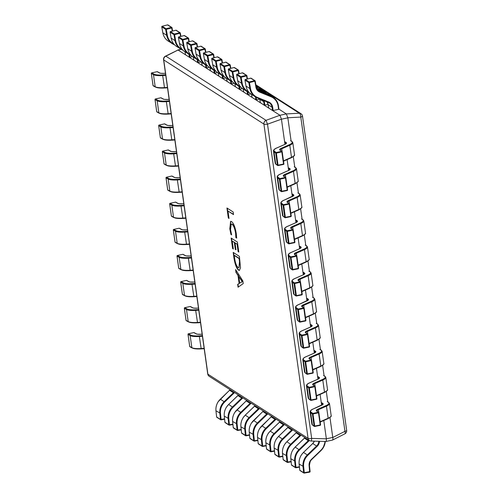 <?xml version="1.0" encoding="UTF-8"?>
<svg xmlns="http://www.w3.org/2000/svg" width="498" height="498" viewBox="0 0 498 498"><rect width="100%" height="100%" fill="white"/><g stroke="black" fill="none" stroke-linecap="round" stroke-linejoin="round"><path stroke-width="0.75" d="M172.246 31.137L171.692 27.956L166.276 29.314L166.033 28.728A0.51 0.473 122.6 0 0 165.641 29.314L161.794 26.867L162.852 32.856A13.589 12.662 122.6 0 0 168.256 41.116C165.355 39.218 163.543 36.454 162.827 32.824L166.699 35.321L165.641 29.332A0.51 0.473 122.6 0 0 165.641 29.332L166.276 29.314L167.328 35.302A13.085 12.189 122.6 0 0 173.765 43.936M192.608 56.685L189.333 57.245L185.48 54.718M172.613 31.044L172.034 27.77L171.692 27.956L171.449 27.371L167.533 24.925M161.788 26.792L161.794 26.867A0.51 0.473 122.6 0 1 162.186 26.263L166.033 28.728L171.449 27.371A0.51 0.473 122.6 0 1 171.81 27.427A0.51 0.51 0 0 1 172.034 27.77L172.009 27.739A0.51 0.473 122.6 0 0 171.81 27.427L167.963 24.962A0.51 0.473 122.6 0 0 167.602 24.906L162.118 26.288M180.569 36.46L180.008 33.285L174.593 34.636L174.35 34.051A0.51 0.473 122.6 0 0 173.958 34.642L170.111 32.196L171.169 38.184A13.589 12.662 122.6 0 0 176.572 46.445C173.671 44.546 171.86 41.782 171.144 38.153L175.016 40.649L173.958 34.655A0.51 0.473 122.6 0 0 173.958 34.655L174.593 34.636L175.645 40.624A13.085 12.189 122.6 0 0 182.081 49.258M200.924 62.007L197.65 62.574L193.797 60.04M180.93 36.373L180.351 33.098L180.008 33.285L179.766 32.7L175.85 30.254M170.104 32.121L170.111 32.196A0.51 0.473 122.6 0 1 170.503 31.592L174.35 34.051L179.766 32.7A0.51 0.473 122.6 0 1 180.127 32.756A0.51 0.51 0 0 1 180.351 33.098L180.326 33.067A0.51 0.473 122.6 0 0 180.127 32.756L176.28 30.291A0.51 0.473 122.6 0 0 175.919 30.235L170.434 31.611M188.885 41.788L188.325 38.607L182.909 39.965L182.666 39.379A0.51 0.473 122.6 0 0 182.274 39.983L178.427 37.518L179.485 43.507A13.589 12.662 122.6 0 0 184.895 51.767C181.988 49.868 180.176 47.105 179.461 43.482L183.332 45.972L182.274 39.983L182.909 39.965L183.967 45.953A13.085 12.189 122.6 0 0 190.398 54.587M209.241 67.336L205.973 67.902L202.113 65.369M188.655 38.458L189.228 41.701L188.667 38.421L188.325 38.607L188.082 38.022L184.167 35.576M178.421 37.443L178.427 37.518A0.51 0.473 122.6 0 1 178.819 36.914L182.666 39.379L188.082 38.022A0.51 0.473 122.6 0 1 188.443 38.078A0.51 0.51 0 0 1 188.667 38.421L188.642 38.39A0.51 0.473 122.6 0 0 188.443 38.078L184.596 35.619A0.51 0.473 122.6 0 0 184.235 35.563L178.751 36.939M197.202 47.111L196.642 43.936L191.226 45.293L190.983 44.708A0.51 0.473 122.6 0 0 190.591 45.312L186.75 42.847L187.802 48.835A13.589 12.662 122.6 0 0 193.212 57.096C190.304 55.197 188.493 52.433 187.777 48.804L191.649 51.3L190.591 45.312L191.226 45.293L192.284 51.282A13.085 12.189 122.6 0 0 198.714 59.916M217.558 72.664L214.289 73.225L210.43 70.697M196.971 43.787L197.544 47.024L196.984 43.749L196.642 43.936L196.399 43.351L192.483 40.904M186.738 42.772L186.75 42.847A0.51 0.473 122.6 0 1 187.142 42.243L190.983 44.708L196.399 43.351A0.51 0.473 122.6 0 1 196.76 43.407A0.51 0.51 0 0 1 196.984 43.749L196.965 43.718A0.51 0.473 122.6 0 0 196.76 43.407L192.913 40.942A0.51 0.473 122.6 0 0 192.552 40.886L187.067 42.268M205.518 52.439L204.958 49.265L199.542 50.615L199.306 50.03A0.51 0.473 122.6 0 0 198.914 50.634L195.067 48.175L196.119 54.164A13.589 12.662 122.6 0 0 201.528 62.424C198.621 60.526 196.81 57.762 196.094 54.133L199.966 56.623L198.914 50.634L199.542 50.615L200.601 56.604A13.085 12.189 122.6 0 0 207.031 65.238M225.874 77.987L222.606 78.553L218.746 76.02M205.879 52.346L205.307 49.072L204.958 49.265L204.715 48.68L200.8 46.233M195.054 48.101L195.067 48.175A0.51 0.473 122.6 0 1 195.459 47.565L199.306 50.03L204.715 48.68A0.51 0.473 122.6 0 1 205.076 48.736A0.51 0.51 0 0 1 205.307 49.072L205.282 49.041A0.51 0.473 122.6 0 0 205.076 48.736L201.229 46.27A0.51 0.473 122.6 0 0 200.868 46.214L195.384 47.59M213.835 57.768L213.275 54.587L207.859 55.944L207.622 55.359A0.51 0.473 122.6 0 0 207.23 55.963L203.383 53.498L204.435 59.486A13.589 12.662 122.6 0 0 209.845 67.747C206.938 65.848 205.126 63.084 204.41 59.455L208.282 61.951L207.23 55.963L207.859 55.944L208.917 61.933A13.085 12.189 122.6 0 0 215.348 70.567M234.191 83.315L230.923 83.876L227.063 81.348M214.196 57.675L213.623 54.4L213.275 54.587L213.032 54.002L209.116 51.555M203.371 53.423L203.358 53.467A0.51 0.473 122.6 0 1 203.775 52.894L207.622 55.359L213.032 54.002A0.51 0.473 122.6 0 1 213.393 54.058A0.51 0.51 0 0 1 213.623 54.4L213.598 54.369A0.51 0.473 122.6 0 0 213.393 54.058L209.546 51.599A0.51 0.473 122.6 0 0 209.185 51.543L203.701 52.919M222.152 63.09L221.591 59.916L216.182 61.266L215.939 60.681A0.51 0.473 122.6 0 0 215.541 61.273L211.7 58.826L212.752 64.815A13.589 12.662 122.6 0 0 218.161 73.075C215.254 71.177 213.443 68.413 212.727 64.784L216.599 67.28L215.547 61.285A0.51 0.473 122.6 0 0 215.547 61.285L216.182 61.266L217.234 67.261A13.085 12.189 122.6 0 0 223.664 75.889M242.507 88.638L239.239 89.204L235.38 86.671M222.513 63.003L221.94 59.729L221.591 59.916L221.349 59.33L217.439 56.884M211.694 58.752L211.675 58.795A0.51 0.473 122.6 0 1 212.092 58.222L215.939 60.681L221.349 59.33A0.51 0.473 122.6 0 1 221.71 59.387A0.51 0.51 0 0 1 221.94 59.729L221.915 59.698A0.51 0.473 122.6 0 0 221.71 59.387L217.863 56.921A0.51 0.473 122.6 0 0 217.501 56.865L212.017 58.241M230.468 68.419L229.908 65.238L224.498 66.595L224.256 66.01A0.51 0.473 122.6 0 0 223.857 66.595L220.016 64.149L221.068 70.143A13.589 12.662 122.6 0 0 226.478 78.404C223.571 76.499 221.766 73.735 221.044 70.112L224.915 72.602L223.863 66.614A0.51 0.473 122.6 0 0 223.863 66.614L224.498 66.595L225.55 72.584A13.085 12.189 122.6 0 0 231.981 81.218M250.824 93.966L247.556 94.533L243.703 91.999M230.244 65.089L230.817 68.332L230.257 65.051L229.908 65.238L229.665 64.653L225.756 62.206M220.01 64.074L220.016 64.149A0.51 0.473 122.6 0 1 220.409 63.545L224.256 66.01L229.665 64.653A0.51 0.473 122.6 0 1 230.026 64.709A0.51 0.51 0 0 1 230.257 65.051L230.232 65.02A0.51 0.473 122.6 0 0 230.026 64.709L226.179 62.25A0.51 0.473 122.6 0 0 225.818 62.194L220.334 63.57M238.785 73.741L238.225 70.567L232.815 71.924L232.572 71.338A0.51 0.473 122.6 0 0 232.18 71.942L228.333 69.477L229.385 75.466A13.589 12.662 122.6 0 0 234.795 83.726C231.894 81.828 230.082 79.064 229.366 75.435L233.232 77.931L232.18 71.942L232.815 71.924L233.867 77.912A13.085 12.189 122.6 0 0 240.304 86.546M259.813 99.152L255.872 99.855L252.019 97.328M239.152 73.654L238.573 70.38L238.225 70.567L237.988 69.981L234.072 67.535M228.327 69.403L228.333 69.477A0.51 0.473 122.6 0 1 228.725 68.873L232.572 71.338L237.988 69.981A0.51 0.473 122.6 0 1 238.343 70.037A0.51 0.51 0 0 1 238.573 70.38L238.548 70.349A0.51 0.473 122.6 0 0 238.343 70.037L234.496 67.572A0.51 0.473 122.6 0 0 234.141 67.516L228.657 68.898M247.101 79.07L246.541 75.895L241.132 77.246L240.889 76.661A0.51 0.473 122.6 0 0 240.497 77.252L236.65 74.806L237.708 80.794A13.589 12.662 122.6 0 0 243.111 89.055C240.21 87.156 238.399 84.392 237.683 80.763L241.549 83.259L240.497 77.265A0.51 0.473 122.6 0 0 240.497 77.265L241.132 77.246L242.184 83.234A13.085 12.189 122.6 0 0 248.62 91.869M268.136 104.474L264.189 105.184L260.336 102.65M247.469 78.977L246.89 75.702L246.541 75.895L246.305 75.31L242.389 72.864M236.643 74.731L236.65 74.806A0.51 0.473 122.6 0 1 237.042 74.196L240.889 76.661L246.305 75.31A0.51 0.473 122.6 0 1 246.666 75.366A0.51 0.51 0 0 1 246.89 75.702L246.865 75.671A0.51 0.473 122.6 0 0 246.666 75.366L242.819 72.901A0.51 0.473 122.6 0 0 242.458 72.845L236.973 74.221M278.463 105.95L278.936 109.174L278.587 109.348L278.127 106.086A13.085 12.189 122.6 0 0 271.024 96.749L259.844 92.18A7.308 6.804 -57.4 0 1 255.916 87.212L254.858 81.218L249.448 82.575L249.205 81.989A0.51 0.473 122.6 0 0 248.813 82.593L244.966 80.128L246.024 86.117A13.589 12.662 122.6 0 0 251.428 94.377C248.527 92.479 246.715 89.715 246 86.086L249.871 88.582L248.813 82.593L249.448 82.575L250.5 88.563A13.085 12.189 122.6 0 0 257.541 97.465L268.715 102.028A7.308 6.804 -57.4 0 1 272.686 107.244L273.147 110.506L272.506 110.512L268.652 107.979M278.587 109.348L273.147 110.506M255.916 87.212L256.265 87.019L255.206 81.031L254.858 81.218L254.621 80.632L250.706 78.186M244.96 80.053L244.966 80.128A0.51 0.473 122.6 0 1 245.358 79.524L249.205 81.989L254.621 80.632A0.51 0.473 122.6 0 1 254.982 80.688A0.51 0.51 0 0 1 255.206 81.031L255.181 81A0.51 0.473 122.6 0 0 254.982 80.688L251.135 78.23A0.51 0.473 122.6 0 0 250.774 78.174L245.29 79.549M202.144 334.183L200.881 334.264A7.308 1.799 172 0 1 195.944 333.778L193.815 332.589L188.356 333.816M195.944 333.778A0.51 0.467 -60.9 0 1 196.262 333.822L194.133 332.639A0.51 0.467 -60.9 0 0 193.815 332.589L193.741 332.608M304.247 473.081L309.681 472.135L309.109 465.655A7.308 6.804 -57.4 0 1 311.455 459.343L320.731 450.416A13.085 12.189 122.6 0 0 324.97 441.446M314.425 441.141A6.798 6.331 -57.4 0 1 312.8 443.475L303.519 452.402A13.589 12.662 122.6 0 0 299.155 464.142L299.796 470.218L303.643 472.683A0.51 0.473 -57.4 0 0 304.178 473.088L304.284 472.695L310.098 471.575L309.445 465.537M277.965 165.554L278.033 165.168L277.411 165.162L275.711 153.098L274 151.822A13.589 3.343 172 0 1 273.483 151.075L275.182 163.145A13.589 3.343 -8 0 0 275.693 163.886L274 151.822A0.51 0.479 126.6 0 1 274.41 151.236L276.129 152.506L281.631 151.386L279.913 150.11A7.308 1.799 172 0 1 281.258 148.292L289.332 144.731A13.085 3.218 -8 0 0 291.598 141.382L290.558 140.716M281.843 151.983L281.631 151.386A0.51 0.479 126.6 0 1 282.185 151.778L276.34 153.104L276.129 152.506A0.51 0.479 126.6 0 0 275.711 153.098L276.34 153.104L278.033 165.168L283.536 164.047L281.843 151.983M277.604 165.485A0.51 0.479 -53.4 0 1 277.591 165.473A0.51 0.51 0 0 0 277.996 165.566L283.499 164.446L283.904 163.873L282.204 151.809A0.51 0.51 0 0 0 282.005 151.467L280.287 150.191A0.51 0.479 126.6 0 0 279.913 150.11M197.214 308.175L198.472 308.075L197.214 308.175A7.308 1.799 172 0 1 192.278 307.689L190.149 306.5L184.69 307.727M192.278 307.689A0.51 0.467 -60.9 0 1 192.595 307.733L190.466 306.544A0.51 0.467 -60.9 0 0 190.149 306.5L190.074 306.519M304.963 437.636A6.798 6.331 -57.4 0 1 304.483 438.147L295.202 447.08A13.589 12.662 122.6 0 0 290.838 458.814L291.479 464.895L295.326 467.354A0.51 0.473 -57.4 0 0 295.862 467.765L295.968 467.373L299.41 466.763M281.631 191.643L281.7 191.257L281.084 191.257L279.378 179.187L277.666 177.911A13.589 3.343 172 0 1 277.149 177.164L278.849 189.234A13.589 3.343 -8 0 0 279.359 189.981L277.666 177.911A0.51 0.479 126.6 0 1 278.083 177.325L279.795 178.601L285.298 177.481L283.58 176.205A7.308 1.799 172 0 1 284.924 174.381L292.998 170.826A13.085 3.218 -8 0 0 295.264 167.471L294.225 166.805M285.51 178.072L285.298 177.481A0.51 0.479 126.6 0 1 285.852 177.867L280.007 179.193L279.795 178.601A0.51 0.479 126.6 0 0 279.378 179.187L280.007 179.193L281.7 191.257L287.203 190.136L285.51 178.072M281.687 191.63L287.165 190.535L287.57 189.962L285.871 177.898A0.51 0.51 0 0 0 285.671 177.562L283.953 176.286A0.51 0.479 126.6 0 0 283.58 176.205M193.548 282.08L194.805 281.98L193.548 282.08A7.308 1.799 172 0 1 188.611 281.6L186.482 280.411L181.023 281.638M188.611 281.6A0.51 0.467 -60.9 0 1 188.929 281.644L186.8 280.455A0.51 0.467 -60.9 0 0 186.482 280.411L186.401 280.43M296.646 432.314A6.798 6.331 -57.4 0 1 296.167 432.824L286.885 441.751A13.589 12.662 122.6 0 0 282.522 453.491L283.163 459.567L287.01 462.032A0.51 0.473 -57.4 0 0 287.545 462.437L287.645 462.044L291.093 461.434M285.298 217.732L285.366 217.352L284.744 217.346L283.045 205.276L281.333 203.999A13.589 3.343 172 0 1 280.816 203.259L282.515 215.323A13.589 3.343 -8 0 0 283.026 216.07L281.333 203.999A0.51 0.479 126.6 0 1 281.75 203.414L283.462 204.69L288.965 203.57L287.246 202.294A7.308 1.799 172 0 1 288.591 200.47L296.665 196.915A13.085 3.218 -8 0 0 298.931 193.56L297.891 192.894M289.176 204.161L288.965 203.57A0.51 0.479 126.6 0 1 289.519 203.962L283.673 205.282L283.462 204.69A0.51 0.479 126.6 0 0 283.045 205.276L283.673 205.282L285.366 217.352L290.869 216.225L289.176 204.161M285.354 217.726L290.832 216.624L291.237 216.051L289.537 203.987A0.51 0.51 0 0 0 289.338 203.651L287.62 202.375A0.51 0.479 126.6 0 0 287.246 202.294M191.145 255.91L189.881 255.991A7.308 1.799 172 0 1 184.945 255.511L182.816 254.322L177.356 255.549M184.945 255.511A0.51 0.467 -60.9 0 1 185.262 255.555L183.133 254.366A0.51 0.467 -60.9 0 0 182.816 254.322L182.735 254.341M288.33 426.985A6.798 6.331 -57.4 0 1 287.844 427.496L278.569 436.422A13.589 12.662 122.6 0 0 274.205 448.163L274.846 454.244L278.693 456.703A0.51 0.473 -57.4 0 0 279.229 457.114L279.328 456.722L282.777 456.112M288.965 243.827L289.033 243.441L288.417 243.441L286.711 231.371L284.999 230.095A13.589 3.343 172 0 1 284.483 229.348L286.182 241.412A13.589 3.343 -8 0 0 286.692 242.159L284.999 230.095A0.51 0.479 126.6 0 1 285.416 229.503L287.128 230.779L292.631 229.659L290.913 228.383A7.308 1.799 172 0 1 292.258 226.565L300.331 223.004A13.085 3.218 -8 0 0 302.597 219.655L301.558 218.989M292.843 230.25L292.631 229.659A0.51 0.479 126.6 0 1 293.185 230.051L287.34 231.371L287.128 230.779A0.51 0.479 126.6 0 0 286.711 231.371L287.34 231.371L289.033 243.441L294.536 242.321L292.843 230.25M289.021 243.815L294.499 242.713L294.903 242.146L293.204 230.076A0.51 0.51 0 0 0 293.005 229.74L291.286 228.464A0.51 0.479 126.6 0 0 290.913 228.383M187.478 229.821L186.215 229.902A7.308 1.799 172 0 1 181.278 229.416L179.149 228.233L173.684 229.454M181.278 229.416A0.51 0.467 -60.9 0 1 181.596 229.466L179.467 228.277A0.51 0.467 -60.9 0 0 179.149 228.233L179.068 228.246M280.013 421.663A6.798 6.331 -57.4 0 1 279.527 422.173L270.252 431.1A13.589 12.662 122.6 0 0 265.888 442.84L266.53 448.916L270.377 451.381A0.51 0.473 -57.4 0 0 270.912 451.786L271.012 451.393L274.46 450.783M292.631 269.916L292.7 269.53L292.077 269.524L290.378 257.46L288.666 256.184A13.589 3.343 172 0 1 288.149 255.437L289.848 267.501A13.589 3.343 -8 0 0 290.359 268.248L288.666 256.184A0.51 0.479 126.6 0 1 289.083 255.592L290.795 256.868L296.298 255.748L294.586 254.472A7.308 1.799 172 0 1 295.924 252.654L303.998 249.093A13.085 3.218 -8 0 0 306.264 245.744L305.224 245.078M296.509 256.339L296.298 255.748A0.51 0.479 126.6 0 1 296.852 256.14L291.006 257.46L290.795 256.868A0.51 0.479 126.6 0 0 290.378 257.46L291.006 257.46L292.7 269.53L298.202 268.41L296.509 256.339M292.687 269.904L298.165 268.802L298.57 268.235L296.87 256.165A0.51 0.51 0 0 0 296.671 255.829L294.953 254.553A0.51 0.479 126.6 0 0 294.586 254.472M183.812 203.732L182.548 203.813A7.308 1.799 172 0 1 177.612 203.327L175.483 202.138L170.017 203.365M177.612 203.327A0.51 0.467 -60.9 0 1 177.929 203.371L175.8 202.188A0.51 0.467 -60.9 0 0 175.483 202.138L175.402 202.157M258.207 443.519L258.188 443.556A0.51 0.51 0 0 0 258.418 443.936A0.51 0.473 -57.4 0 1 258.213 443.606L262.06 446.052A0.51 0.473 -57.4 0 0 262.589 446.457L262.695 446.065L266.144 445.455M296.298 296.005L296.366 295.619L295.75 295.619L294.044 283.549L292.332 282.273A13.589 3.343 172 0 1 291.816 281.526L293.515 293.596A13.589 3.343 -8 0 0 294.025 294.337L292.332 282.273A0.51 0.479 126.6 0 1 292.749 281.687L294.461 282.957L299.964 281.837L298.252 280.561A7.308 1.799 172 0 1 299.591 278.743L307.664 275.182A13.085 3.218 -8 0 0 309.93 271.833L308.891 271.167M300.176 282.434L299.964 281.837A0.51 0.479 126.6 0 1 300.518 282.229L294.673 283.555L294.461 282.957A0.51 0.479 126.6 0 0 294.044 283.549L294.673 283.555L296.366 295.619L301.869 294.499L300.176 282.434M296.354 295.993L301.832 294.897L302.236 294.324L300.537 282.26A0.51 0.51 0 0 0 300.338 281.918L298.619 280.642A0.51 0.479 126.6 0 0 298.252 280.561M178.882 177.724L180.139 177.624L178.882 177.724A7.308 1.799 172 0 1 173.945 177.238L171.816 176.049L166.351 177.276M173.945 177.238A0.51 0.467 -60.9 0 1 174.263 177.282L172.134 176.093A0.51 0.467 -60.9 0 0 171.816 176.049L171.735 176.068M249.884 438.196L249.871 438.234A0.51 0.51 0 0 0 250.102 438.607A0.51 0.473 -57.4 0 1 249.896 438.277L253.743 440.724A0.51 0.473 -57.4 0 0 254.273 441.135L254.378 440.742L257.827 440.132M299.964 322.094L300.033 321.708L299.416 321.708L297.711 309.638L295.999 308.362A13.589 3.343 172 0 1 295.482 307.615L297.182 319.685A13.589 3.343 -8 0 0 297.692 320.432L295.999 308.362A0.51 0.479 126.6 0 1 296.416 307.776L298.128 309.053L303.631 307.932L301.919 306.656A7.308 1.799 172 0 1 303.257 304.832L311.331 301.278A13.085 3.218 -8 0 0 313.597 297.922L312.557 297.256M303.842 308.523L303.631 307.932A0.51 0.479 126.6 0 1 304.185 308.318L298.339 309.644L298.128 309.053A0.51 0.479 126.6 0 0 297.711 309.638L298.339 309.644L300.033 321.708L305.535 320.588L303.842 308.523M300.02 322.082L305.498 320.986L305.903 320.413L304.203 308.349A0.51 0.51 0 0 0 304.004 308.013L302.286 306.737A0.51 0.479 126.6 0 0 301.919 306.656M176.473 151.548L175.215 151.629A7.308 1.799 172 0 1 170.279 151.149L168.15 149.96L162.684 151.187M170.279 151.149A0.51 0.467 -60.9 0 1 170.596 151.193L168.467 150.004A0.51 0.467 -60.9 0 0 168.15 149.96L168.069 149.979M241.567 432.868L241.555 432.905A0.51 0.51 0 0 0 241.785 433.279A0.51 0.473 -57.4 0 1 241.58 432.955L245.421 435.401A0.51 0.473 -57.4 0 0 245.956 435.806L246.062 435.414L249.51 434.804M303.631 348.189L303.699 347.803L303.077 347.797L301.383 335.727L299.665 334.451A13.589 3.343 172 0 1 299.149 333.71L300.848 345.774A13.589 3.343 -8 0 0 301.358 346.521L299.665 334.451A0.51 0.479 126.6 0 1 300.082 333.865L301.794 335.142L307.297 334.021L305.585 332.745A7.308 1.799 172 0 1 306.924 330.921L314.997 327.367A13.085 3.218 -8 0 0 317.263 324.011L316.224 323.345M307.509 334.612L307.297 334.021A0.51 0.479 126.6 0 1 307.851 334.413L302.006 335.733L301.794 335.142A0.51 0.479 126.6 0 0 301.383 335.727L302.006 335.733L303.699 347.803L309.202 346.676L307.509 334.612M303.693 348.177L309.165 347.075L309.569 346.502L307.87 334.438A0.51 0.51 0 0 0 307.671 334.102L305.953 332.826A0.51 0.479 126.6 0 0 305.585 332.745M172.806 125.459L171.549 125.54A7.308 1.799 172 0 1 166.612 125.06L164.483 123.871L159.018 125.098M166.612 125.06A0.51 0.467 -60.9 0 1 166.93 125.104L164.801 123.915A0.51 0.467 -60.9 0 0 164.483 123.871L164.402 123.89M246.74 400.355A6.798 6.331 -57.4 0 1 246.261 400.865L236.98 409.792A13.589 12.662 122.6 0 0 232.616 421.532L233.257 427.608L237.104 430.073A0.51 0.473 -57.4 0 0 237.639 430.484L237.745 430.091L241.194 429.481M307.297 374.278L307.366 373.892L306.743 373.886L305.05 361.822L303.332 360.546A13.589 3.343 172 0 1 302.815 359.799L304.515 371.863A13.589 3.343 -8 0 0 305.025 372.61L303.332 360.546A0.51 0.479 126.6 0 1 303.749 359.954L305.461 361.231L310.964 360.11L309.252 358.834A7.308 1.799 172 0 1 310.59 357.016L318.664 353.456A13.085 3.218 -8 0 0 320.93 350.106L319.89 349.44M311.175 360.701L310.964 360.11A0.51 0.479 126.6 0 1 311.518 360.502L305.672 361.822L305.461 361.231A0.51 0.479 126.6 0 0 305.05 361.822L305.672 361.822L307.366 373.892L312.869 372.772L311.175 360.701M307.359 374.266L312.831 373.164L313.236 372.597L311.543 360.527A0.51 0.51 0 0 0 311.337 360.191L309.625 358.915A0.51 0.479 126.6 0 0 309.252 358.834M169.139 99.37L167.882 99.451A7.308 1.799 172 0 1 162.946 98.965L160.817 97.782L155.351 99.002M162.946 98.965A0.51 0.467 -60.9 0 1 163.263 99.009L161.128 97.826A0.51 0.467 -60.9 0 0 160.817 97.782L160.736 97.795M238.424 395.026A6.798 6.331 -57.4 0 1 237.944 395.543L228.663 404.469A13.589 12.662 122.6 0 0 224.299 416.204L224.94 422.285L228.787 424.75A0.51 0.473 -57.4 0 0 229.323 425.155L229.429 424.763L232.871 424.153M310.964 400.367L311.032 399.981L310.416 399.981L308.716 387.911L306.998 386.635A13.589 3.343 172 0 1 306.482 385.888L308.181 397.952A13.589 3.343 -8 0 0 308.692 398.699L306.998 386.635A0.51 0.479 126.6 0 1 307.415 386.043L309.134 387.32L314.63 386.199L312.918 384.923A7.308 1.799 172 0 1 314.257 383.105L322.33 379.544A13.085 3.218 -8 0 0 324.603 376.195L323.563 375.529M314.842 386.79L314.63 386.199A0.51 0.479 126.6 0 1 315.184 386.591L309.339 387.917L309.134 387.32A0.51 0.479 126.6 0 0 308.716 387.911L309.339 387.917L311.032 399.981L316.535 398.861L314.842 386.79M311.026 400.355L316.498 399.259L316.902 398.686L315.209 386.616A0.51 0.51 0 0 0 315.004 386.28L313.292 385.004A0.51 0.479 126.6 0 0 312.918 384.923M164.216 73.362L165.473 73.262L164.216 73.362A7.308 1.799 172 0 1 159.279 72.876L157.15 71.687L151.685 72.913M159.279 72.876A0.51 0.467 -60.9 0 1 159.597 72.92L157.461 71.731A0.51 0.467 -60.9 0 0 157.15 71.687L157.069 71.706M230.107 389.704A6.798 6.331 -57.4 0 1 229.628 390.214L220.346 399.141A13.589 12.662 122.6 0 0 215.983 410.881L216.624 416.957L220.471 419.422A0.51 0.473 -57.4 0 0 221.006 419.826L221.112 419.434L224.554 418.824M314.63 426.456L314.699 426.07L314.082 426.07L312.383 414L310.665 412.724A13.589 3.343 172 0 1 310.148 411.977L311.848 424.047A13.589 3.343 -8 0 0 312.358 424.788L310.665 412.724A0.51 0.479 126.6 0 1 311.082 412.139L312.8 413.415L318.297 412.288L316.585 411.018A7.308 1.799 172 0 1 317.923 409.194L325.997 405.633A13.085 3.218 -8 0 0 328.269 402.284L327.23 401.618M318.508 412.886L318.297 412.288A0.51 0.479 126.6 0 1 318.857 412.68L313.005 414.006L312.8 413.415A0.51 0.479 126.6 0 0 312.383 414L313.005 414.006L314.699 426.07L320.202 424.95L318.508 412.886M314.692 426.444L320.164 425.348L320.569 424.775L318.876 412.711A0.51 0.51 0 0 0 318.67 412.369L316.958 411.093A0.51 0.479 126.6 0 0 316.585 411.018M233.917 257.696L233.17 252.38L239.407 256.37L240.503 267.687L239.414 270.402L238.579 270.177C236.475 268.372 234.919 264.214 233.917 257.696L234.234 257.628L233.531 252.611M231.626 234.888L230.941 234.446L229.783 228.806L230.624 221.349L231.576 221.61C233.655 223.222 235.224 227.25 236.289 233.68L236.687 238.125L235.847 237.59L235.604 233.263C234.776 228.377 233.574 225.376 231.993 224.262L231.203 224.044L230.524 229.609L231.626 234.888M229.024 218.454L228.339 218.012L226.932 207.99L233.17 211.986L233.537 214.613L227.984 211.052L229.024 218.454M233.313 249L232.628 248.558L231.153 238.056L237.39 242.053L238.803 252.075L238.119 251.639L237.079 244.238L235.025 242.924L235.996 249.847L235.311 249.405L234.34 242.489L232.211 241.125L233.313 249M243.229 283.574L238.063 287.215L237.664 284.352L239.133 283.493L237.994 275.413L235.984 272.425L235.585 269.561L242.862 280.953L243.229 283.574M323.787 420.505L326.358 438.8L332.764 437.437L329.969 417.554M327.777 401.973L326.302 391.465M324.111 375.878L322.636 365.376M320.444 349.789L318.969 339.281M316.778 323.7L315.302 313.192M313.111 297.611L311.636 287.103M309.42 271.342L307.969 261.014M305.753 245.253L304.303 234.925M302.087 219.164L300.63 208.83M298.42 193.075L296.964 182.741M294.754 166.986L293.297 156.652M291.087 140.89L287.844 117.833L281.438 119.196L284.974 144.339M287.116 159.597L288.641 170.428M290.782 185.692L292.307 196.517M294.449 211.781L295.974 222.606M298.115 237.87L299.64 248.695M301.782 263.959L303.307 274.79M305.448 290.054L306.973 300.879M309.115 316.143L310.64 326.968M312.788 342.232L314.306 353.057M316.454 368.321L317.973 379.146M320.121 394.41L321.64 405.241M181.185 49.358L178.054 50.024L279.938 115.268L286.344 113.905L278.936 109.155M178.054 50.024L165.853 56.174A3.399 3.169 -57.4 0 0 163.73 59.922L207.896 374.179L308.075 438.333L263.909 124.07L163.73 59.922A3.399 0.834 172 0 1 163.568 59.71A3.399 3.399 0 0 1 165.398 56.206L165.398 56.206A3.399 1.32 63.2 0 1 165.853 56.174L266.038 120.329L279.938 115.268M281.438 119.196L267.507 124.176L311.673 438.433A3.399 0.423 91.7 0 1 311.182 441.047L311.182 441.047A3.399 3.399 0 0 1 309.445 440.512A3.399 3.169 122.6 0 1 308.075 438.333A3.399 0.834 172 0 0 311.673 438.433L326.358 438.8M286.344 113.905L287.844 117.833M332.764 437.437L332.77 437.499C333.131 439.323 332.938 440.17 332.203 440.045M266.038 120.329L267.507 124.176A3.399 0.834 172 0 1 263.909 124.07A3.399 3.169 122.6 0 1 266.038 120.329M279.957 115.281L281.426 119.134M165.398 56.206L178.035 50.012M326.364 438.863C326.395 440.761 326.209 441.608 325.792 441.409M332.77 437.499L344.952 431.336A3.399 1.32 63.2 0 1 344.834 433.851L332.496 440.083L325.96 441.477L311.182 441.047M286.369 113.918L299.317 113.227A3.399 1.643 87 0 1 300.786 117.08L287.838 117.765M344.834 433.851L344.834 433.851A3.399 3.399 0 0 0 346.67 430.347A3.399 0.834 172 0 1 344.952 431.336L300.786 117.08A3.399 0.834 172 0 0 302.504 116.09A3.399 3.399 0 0 0 300.966 113.7A3.399 3.169 122.6 0 0 299.317 113.227L255.991 85.488M228.98 218.155L228.339 218.012M228.657 217.943L227.293 208.226M233.494 214.314L227.984 211.052M231.533 234.552L230.941 234.446M231.265 234.377L230.107 228.738L229.783 228.806M230.107 228.738L230.786 221.33M236.681 237.851L235.847 237.59M236.17 237.521L235.928 233.195L235.604 233.263M235.928 233.195C235.1 228.308 233.892 225.308 232.317 224.193L231.993 224.262M232.317 224.193L231.203 224.044M233.276 248.695L232.628 248.558M232.952 248.49L231.52 238.293M238.76 251.776L238.119 251.639M238.436 251.571L237.397 244.169L237.079 244.238M237.397 244.169L235.025 242.924M235.952 249.548L235.311 249.405M235.635 249.336L234.658 242.42L234.34 242.489M234.658 242.42L232.211 241.125M239.569 270.346L238.579 270.177M238.897 270.109C236.799 268.304 235.243 264.145 234.234 257.628M238.959 267.756L239.818 261.375L239.407 258.493L234.539 255.374L234.222 255.443L234.614 258.219C235.386 263.237 236.575 266.343 238.193 267.538L238.959 267.756L239.494 261.444L239.09 258.555L234.222 255.443M239.818 261.375L239.494 261.444M239.407 258.493L239.09 258.555M238.361 287.004L237.982 284.283L237.664 284.352M237.982 284.283L239.133 283.493M239.451 283.424L238.318 275.344L237.994 275.413M238.318 275.344L235.984 272.425M236.307 272.356L236.002 270.221M242.053 281.737L242.594 281.625L238.772 276.508L239.694 283.051L242.283 281.756L238.772 276.508M239.694 283.051L242.146 281.744M242.109 281.028L241.791 281.096M242.594 281.625L242.271 281.687M172.022 27.807L172.594 31.05M174.219 44.459L174.524 44.783L174.032 44.577A13.589 12.662 -57.4 0 1 172.103 43.581A13.589 12.662 -57.4 0 1 166.699 35.321L167.328 35.302M189.62 54.749L189.975 57.245M189.333 57.245L188.929 54.35M185.468 54.755L185.063 51.879L185.486 54.786M162.84 32.787L161.769 26.836A0.51 0.51 0 0 1 162.149 26.251L167.565 24.9A0.51 0.51 0 0 1 167.963 24.962M174.02 44.577L168.256 41.116M180.338 33.136L180.911 36.373M182.536 49.788L182.336 49.9A13.589 12.662 -57.4 0 1 180.419 48.91A13.589 12.662 -57.4 0 1 175.016 40.649L175.645 40.624M176.572 46.445L182.349 49.906M197.936 60.071L198.291 62.574M197.65 62.574L197.245 59.679M193.398 57.22L193.809 60.109M171.156 38.116L170.086 32.165A0.51 0.51 0 0 1 170.465 31.579L175.881 30.229A0.51 0.51 0 0 1 176.28 30.291M190.852 55.11L190.653 55.228A13.589 12.662 -57.4 0 1 188.742 54.232A13.589 12.662 -57.4 0 1 183.332 45.972L183.967 45.953M191.151 55.427L190.666 55.228M206.253 65.4L206.608 67.896M205.973 67.902L205.562 65.008M201.715 62.543L202.126 65.437M179.473 43.438L178.409 37.487A0.51 0.51 0 0 1 178.782 36.908L184.198 35.551A0.51 0.51 0 0 1 184.596 35.619M191.157 55.434L184.895 51.767M199.169 60.439L198.963 60.551A13.589 12.662 -57.4 0 1 197.059 59.561A13.589 12.662 -57.4 0 1 191.649 51.3L192.284 51.282M193.212 57.096L198.982 60.557M214.57 70.722L214.924 73.225M214.289 73.225L213.879 70.33M210.031 67.871L210.442 70.766M187.79 48.767L186.725 42.816A0.51 0.51 0 0 1 187.099 42.23L192.514 40.88A0.51 0.51 0 0 1 192.913 40.942M205.294 49.109L205.861 52.352M207.485 65.767L207.791 66.085L207.28 65.873A13.589 12.662 -57.4 0 1 205.375 64.883A13.589 12.662 -57.4 0 1 199.966 56.623L200.601 56.604M222.892 76.051L223.241 78.547M222.606 78.553L222.195 75.659M218.354 73.2L218.759 76.088M196.106 54.095L195.042 48.144A0.51 0.51 0 0 1 195.415 47.559L200.831 46.202A0.51 0.51 0 0 1 201.229 46.27M213.611 54.438L214.177 57.681M215.802 71.09L216.107 71.413L215.615 71.208A13.589 12.662 -57.4 0 1 213.692 70.212A13.589 12.662 -57.4 0 1 208.282 61.951L208.917 61.933M231.209 81.379L231.558 83.876M230.923 83.876L230.512 80.981M226.671 78.522L227.076 81.417M204.423 59.418L203.383 53.498A0.51 0.473 122.6 0 1 203.377 53.479A0.51 0.51 0 0 1 203.738 52.888L209.148 51.531A0.51 0.51 0 0 1 209.546 51.599M215.603 71.208L209.845 67.747M221.927 59.766L222.494 63.003M224.119 76.418L223.926 76.53A13.589 12.662 -57.4 0 1 222.008 75.54A13.589 12.662 -57.4 0 1 216.599 67.28L217.234 67.261M218.161 73.075L223.932 76.536M239.526 86.702L239.874 89.204M239.239 89.204L238.835 86.31M234.988 83.851L235.392 86.739M212.739 64.746L211.7 58.826A0.51 0.473 122.6 0 1 211.694 58.808A0.51 0.51 0 0 1 212.055 58.21L217.464 56.859A0.51 0.51 0 0 1 217.863 56.921M232.435 81.74L232.74 82.064L232.23 81.853A13.589 12.662 -57.4 0 1 230.325 80.863A13.589 12.662 -57.4 0 1 224.915 72.602L225.55 72.584M247.842 92.03L248.191 94.527M247.556 94.533L247.151 91.638M243.304 89.173L243.709 92.068M221.056 70.075L219.992 64.118A0.51 0.51 0 0 1 220.371 63.539L225.781 62.182A0.51 0.51 0 0 1 226.179 62.25M238.561 70.417L239.133 73.66M240.752 87.069L241.057 87.387L240.546 87.181A13.589 12.662 -57.4 0 1 238.642 86.191A13.589 12.662 -57.4 0 1 233.232 77.931L233.867 77.912M256.153 86.397A13.589 12.662 -57.4 0 1 256.339 86.515A13.589 12.662 -57.4 0 1 258.387 88.177L256.153 86.397M257.055 87.636A13.085 12.189 122.6 0 0 256.271 87.075M256.159 97.353L256.507 99.855M255.872 99.855L255.468 96.961M251.621 94.502L252.025 97.396M229.373 75.397L228.308 69.446A0.51 0.51 0 0 1 228.688 68.861L234.097 67.51A0.51 0.51 0 0 1 234.496 67.572M246.877 75.74L247.45 78.983M249.075 92.398L249.374 92.715L248.888 92.516A13.589 12.662 -57.4 0 1 246.958 91.514A13.589 12.662 -57.4 0 1 241.549 83.259L242.184 83.234M256.651 88.364L262.751 90.854A13.589 12.662 -57.4 0 1 264.656 91.844A13.589 12.662 -57.4 0 1 266.704 93.506L260.809 89.379A13.589 12.662 122.6 0 0 258.904 88.389L262.751 90.854L262.707 91.42L257.012 89.092M258.904 88.389L260.809 89.379M259.875 99.388L259.763 98.884A6.798 6.331 -57.4 0 1 259.888 99.457L260.342 102.719M264.189 105.184L263.735 101.922A6.798 6.331 122.6 0 0 263.299 100.328M264.065 100.646A7.308 6.804 -57.4 0 1 264.37 101.922L259.863 99.426L260.317 102.688M265.372 92.958A13.085 12.189 122.6 0 0 262.707 91.42M264.37 101.922L264.824 105.178M237.695 80.726L236.625 74.775A0.51 0.51 0 0 1 237.004 74.19L242.42 72.839A0.51 0.51 0 0 1 242.819 72.901M248.876 92.51L243.111 89.055M255.194 81.068L256.24 86.988A6.798 6.331 122.6 0 0 258.941 91.122A6.798 6.331 122.6 0 0 259.894 91.613L271.068 96.182A13.589 12.662 -57.4 0 1 272.972 97.166A13.589 12.662 -57.4 0 1 278.457 105.881L278.936 109.174M258.101 90.468L259.894 91.613L259.844 92.18M257.541 97.465L257.192 97.838A13.589 12.662 -57.4 0 1 255.275 96.842A13.589 12.662 -57.4 0 1 249.871 88.582L250.5 88.563M267.214 93.711L257.422 89.708L269.125 94.707A13.589 12.662 122.6 0 0 267.221 93.717L271.068 96.182L271.024 96.749M268.715 102.028L268.366 102.401L257.205 97.838M268.192 104.717L266.984 101.835A6.798 6.331 -57.4 0 1 268.204 104.785L268.659 108.047M272.506 110.512L272.051 107.251A6.798 6.331 122.6 0 0 269.312 102.893A6.798 6.331 122.6 0 0 268.378 102.407M272.686 107.244L272.051 107.251L268.179 104.754L268.634 108.016M278.127 106.086L278.475 105.912C277.847 102.078 276.017 99.164 272.972 97.166L269.125 94.707M246.012 86.048L244.941 80.097A0.51 0.51 0 0 1 245.321 79.518L250.737 78.161A0.51 0.51 0 0 1 251.135 78.23M258.941 91.122L256.24 86.988M269.312 102.893L257.192 97.838L251.428 94.377M188.02 334.307L189.726 346.452L191.855 347.641A13.589 3.343 -8 0 0 201.036 348.538L204.13 348.339M189.713 346.384L189.726 346.452A0.51 0.467 -60.9 0 0 189.95 346.795L192.085 347.984A0.51 0.467 -60.9 0 1 191.855 347.641L190.161 335.577L188.032 334.388A0.51 0.467 119.1 0 1 188.437 333.791L190.566 334.98A13.085 3.218 -8 0 0 199.405 335.845L202.35 335.652M201.167 348.893A13.085 3.218 172 0 1 192.402 348.027M202.437 336.268L199.343 336.474L201.204 348.905L194.071 348.644L192.085 347.984M199.405 335.845L199.343 336.474A13.589 3.343 172 0 1 190.161 335.577A0.51 0.467 119.1 0 1 190.566 334.98M204.18 348.7L201.204 348.905L204.186 348.712M300.008 470.566A0.51 0.473 -57.4 0 1 299.796 470.218L299.771 470.187A0.51 0.51 0 0 0 300.008 470.566L303.848 473.025A0.51 0.51 0 0 0 304.216 473.1L309.681 472.135A0.51 0.51 0 0 0 310.098 471.575L309.457 465.499L309.109 465.655M319.492 441.29A7.308 6.804 -57.4 0 1 317.12 446.395L307.839 455.321A13.085 12.189 122.6 0 0 303.643 466.62L304.284 472.695L303.643 472.683L303.002 466.607A13.589 12.662 -57.4 0 1 307.366 454.867L316.647 445.94A6.798 6.331 122.6 0 0 318.845 441.272M299.149 464.074L303.643 466.62M311.642 459.579L320.899 450.671L311.617 459.598A6.798 6.331 122.6 0 0 309.432 465.468L309.457 465.499C309.937 461.814 310.665 459.847 311.648 459.61L311.455 459.343M303.494 452.427L307.839 455.321M312.775 443.5L317.12 446.395M325.287 441.458A13.589 12.662 -57.4 0 1 320.917 450.646M325.319 441.458L323.065 448.088L320.93 450.684L320.731 450.416M310.08 471.618A0.51 0.473 -57.4 0 1 309.719 472.104M299.79 470.149L299.13 464.111C298.819 460.899 299.553 457.867 301.34 454.998L303.481 452.389L312.763 443.463L314.387 441.141M282.198 151.84L283.904 163.873A0.51 0.51 0 0 1 283.499 164.446L277.996 165.566M275.693 163.886L277.411 165.162A0.51 0.479 -53.4 0 0 277.591 165.473L275.873 164.197A0.51 0.479 -53.4 0 1 275.693 163.886M291.598 141.382A0.51 0.473 122.6 0 1 291.94 141.444L292.799 142.609A13.589 3.343 172 0 1 289.792 145.248L281.719 148.809A6.798 1.675 -8 0 0 280.212 150.122L280.287 150.191M281.258 148.292A0.51 0.373 -113.8 0 1 281.719 148.809L282.105 151.566M285.117 141.88L286.157 142.54A7.308 1.799 172 0 1 284.887 144.414L276.813 147.974A13.085 3.218 -8 0 0 274.41 151.236M283.474 160.848L291.492 157.318A13.589 3.343 -8 0 0 294.492 154.679C295.034 155.227 293.969 156.254 291.305 157.754A0.51 0.373 -113.8 0 0 291.492 157.318L289.792 145.248A0.51 0.373 -113.8 0 0 289.332 144.731M284.887 144.414A0.51 0.373 -113.8 0 0 284.75 144.439L286.07 143.542A6.798 1.675 -8 0 0 285.746 143.138L284.713 142.472M285.84 143.81L285.746 143.138A0.51 0.473 122.6 0 1 286.157 142.54M276.813 147.974A0.51 0.373 -113.8 0 0 276.676 147.993L284.75 144.439A0.51 0.373 -113.8 0 0 284.644 144.526M291.168 157.779A0.51 0.373 -113.8 0 0 291.305 157.754L283.524 161.184M273.483 151.075C273.452 149.873 274.516 148.852 276.676 147.993A0.51 0.373 -113.8 0 0 276.564 148.087M283.53 164.415A0.51 0.479 126.6 0 0 283.885 163.91M184.353 308.218L186.059 320.363L188.188 321.552A13.589 3.343 -8 0 0 197.37 322.449L200.464 322.25M186.047 320.289L186.059 320.363A0.51 0.467 -60.9 0 0 186.283 320.706L188.418 321.889A0.51 0.467 -60.9 0 1 188.188 321.552L186.495 309.482L184.366 308.299A0.51 0.467 119.1 0 1 184.77 307.702L186.899 308.891A13.085 3.218 -8 0 0 195.739 309.756L198.683 309.563M197.501 322.804A13.085 3.218 172 0 1 188.736 321.932M198.77 310.179L195.677 310.385L197.538 322.816L190.404 322.548L188.418 321.889M195.739 309.756L195.677 310.385A13.589 3.343 172 0 1 186.495 309.482A0.51 0.467 119.1 0 1 186.899 308.891M200.513 322.604L197.538 322.816L200.52 322.623M192.595 307.733C193.934 307.82 190.846 308.15 197.252 308.15L197.289 308.169M291.685 465.238A0.51 0.473 -57.4 0 1 291.479 464.895L291.454 464.864A0.51 0.51 0 0 0 291.685 465.238L295.532 467.703A0.51 0.51 0 0 0 295.899 467.771L299.454 467.143M309.37 440.462A7.308 6.804 -57.4 0 1 308.804 441.066L299.522 449.993A13.085 12.189 122.6 0 0 295.326 461.291L295.968 467.373L295.326 467.354L294.685 461.279A13.589 12.662 -57.4 0 1 299.049 449.538L308.33 440.612A6.798 6.331 122.6 0 0 308.81 440.101M290.832 458.745L295.326 461.291M291.473 464.827L290.813 458.783C290.502 455.577 291.237 452.539 293.023 449.675L295.165 447.067L299.522 449.993M304.459 438.172L308.804 441.066M299.447 467.13L295.93 467.753M285.864 177.929L287.57 189.962A0.51 0.51 0 0 1 287.165 190.535L281.663 191.655A0.51 0.51 0 0 1 281.289 191.587A0.51 0.479 -53.4 0 1 281.077 191.257L279.359 189.981A0.51 0.479 -53.4 0 0 279.54 190.286L281.258 191.562A0.51 0.51 0 0 0 281.289 191.587M295.264 167.471A0.51 0.473 122.6 0 1 295.607 167.533L296.466 168.698A13.589 3.343 172 0 1 293.459 171.343L285.385 174.898A6.798 1.675 -8 0 0 283.879 176.211L283.879 176.217M284.924 174.381A0.51 0.373 -113.8 0 1 285.385 174.898L285.771 177.655M288.784 167.969L289.824 168.635A7.308 1.799 172 0 1 288.554 170.503L280.48 174.063A13.085 3.218 -8 0 0 278.083 177.325M287.141 186.937L295.158 183.407A13.589 3.343 -8 0 0 298.159 180.768C298.7 181.316 297.636 182.343 294.972 183.843A0.51 0.373 -113.8 0 0 295.158 183.407L293.459 171.343A0.51 0.373 -113.8 0 0 292.998 170.826M288.554 170.503A0.51 0.373 -113.8 0 0 288.417 170.528L289.736 169.631A6.798 1.675 -8 0 0 289.413 169.227L288.379 168.561M289.506 169.905L289.413 169.227A0.51 0.473 122.6 0 1 289.824 168.635M280.48 174.063A0.51 0.373 -113.8 0 0 280.343 174.088L288.417 170.528A0.51 0.373 -113.8 0 0 288.311 170.615M294.835 183.868A0.51 0.373 -113.8 0 0 294.972 183.843L287.19 187.273M277.149 177.164C277.118 175.968 278.183 174.941 280.343 174.088A0.51 0.373 -113.8 0 0 280.231 174.176M287.197 190.51A0.51 0.479 126.6 0 0 287.551 189.999M180.687 282.129L182.393 294.274L184.521 295.463A13.589 3.343 -8 0 0 193.703 296.36L196.797 296.154M182.38 294.2L182.393 294.274A0.51 0.467 -60.9 0 0 182.617 294.611L184.752 295.8A0.51 0.467 -60.9 0 1 184.521 295.463L182.828 283.393L180.699 282.204A0.51 0.467 119.1 0 1 181.104 281.613L183.233 282.802A13.085 3.218 -8 0 0 192.072 283.661L195.017 283.474M193.828 296.715A13.085 3.218 172 0 1 185.063 295.843M195.104 284.09L192.01 284.29L193.871 296.727L186.738 296.459L184.752 295.8M192.072 283.661L192.01 284.29A13.589 3.343 172 0 1 182.828 283.393A0.51 0.467 119.1 0 1 183.233 282.802M196.847 296.515L193.871 296.727L196.853 296.534M188.929 281.644C190.267 281.725 187.18 282.061 193.585 282.061L193.622 282.08M283.368 459.909A0.51 0.473 -57.4 0 1 283.163 459.567L283.138 459.536A0.51 0.51 0 0 0 283.368 459.909L287.215 462.374A0.51 0.51 0 0 0 287.583 462.449L291.137 461.82M301.053 435.134A7.308 6.804 -57.4 0 1 300.487 435.744L291.206 444.67A13.085 12.189 122.6 0 0 287.004 455.969L287.645 462.044L287.01 462.032L286.369 455.956A13.589 12.662 -57.4 0 1 290.732 444.216L300.008 435.289A6.798 6.331 122.6 0 0 300.493 434.773M282.515 453.423L287.004 455.969M283.157 459.498L282.497 453.46C282.185 450.248 282.92 447.21 284.707 444.347L286.848 441.738L291.206 444.67M296.142 432.843L300.487 435.744M291.131 461.802L287.614 462.424M289.531 204.018L291.237 216.051A0.51 0.51 0 0 1 290.832 216.624L285.329 217.744A0.51 0.51 0 0 1 284.924 217.657A0.51 0.479 -53.4 0 1 284.744 217.346L283.026 216.07A0.51 0.479 -53.4 0 0 283.206 216.381L284.924 217.657A0.51 0.479 -53.4 0 0 284.937 217.663M298.931 193.56A0.51 0.473 122.6 0 1 299.273 193.622L300.132 194.786A13.589 3.343 172 0 1 297.125 197.432L289.052 200.993A6.798 1.675 -8 0 0 287.545 202.3L287.62 202.375M288.591 200.47A0.51 0.373 -113.8 0 1 289.052 200.993L289.438 203.744M292.451 194.058L293.49 194.724A7.308 1.799 172 0 1 292.22 196.598L284.146 200.152A13.085 3.218 -8 0 0 281.75 203.414M290.807 213.026L298.825 209.496A13.589 3.343 -8 0 0 301.825 206.857C302.367 207.411 301.302 208.432 298.638 209.938A0.51 0.373 -113.8 0 0 298.825 209.496L297.125 197.432A0.51 0.373 -113.8 0 0 296.665 196.915M293.403 195.733L293.403 195.72A6.798 1.675 -8 0 0 293.079 195.316L292.046 194.656M293.173 195.994L293.079 195.316A0.51 0.473 122.6 0 1 293.49 194.724M298.501 209.957A0.51 0.373 -113.8 0 0 298.638 209.938L290.857 213.362M290.863 216.599A0.51 0.479 126.6 0 0 291.218 216.088M177.02 256.04L178.726 268.185L180.855 269.368A13.589 3.343 -8 0 0 190.037 270.271L193.131 270.065M178.707 268.111L178.726 268.185A0.51 0.467 -60.9 0 0 178.95 268.522L181.085 269.711A0.51 0.467 -60.9 0 1 180.855 269.368L179.162 257.304L177.033 256.115A0.51 0.467 119.1 0 1 177.437 255.524L179.566 256.707A13.085 3.218 -8 0 0 188.406 257.572L191.35 257.379M190.161 270.619A13.085 3.218 172 0 1 181.397 269.754M191.437 258.001L188.344 258.201L190.205 270.638L183.071 270.37L181.085 269.711M188.406 257.572L188.344 258.201A13.589 3.343 172 0 1 179.162 257.304A0.51 0.467 119.1 0 1 179.566 256.707M193.18 270.426L190.205 270.638L193.187 270.445M275.052 454.587A0.51 0.473 -57.4 0 1 274.846 454.244A0.51 0.51 0 0 0 275.052 454.587L278.899 457.046A0.51 0.51 0 0 0 279.266 457.12L282.814 456.492L279.297 457.102M292.737 429.805A7.308 6.804 -57.4 0 1 292.17 430.415L282.889 439.342A13.085 12.189 122.6 0 0 278.687 450.64L279.328 456.722L278.693 456.703L278.052 450.628A13.589 12.662 -57.4 0 1 282.416 438.887L291.691 429.961A6.798 6.331 122.6 0 0 292.177 429.45M274.199 448.094L278.687 450.64M274.84 454.176L274.18 448.132C273.869 444.926 274.603 441.888 276.39 439.018L278.531 436.41L282.889 439.342M287.825 427.521L292.17 430.415M293.198 230.107L294.903 242.146A0.51 0.51 0 0 1 294.499 242.713L288.996 243.833A0.51 0.51 0 0 1 288.591 243.746A0.51 0.479 -53.4 0 1 288.41 243.435L286.692 242.159A0.51 0.479 -53.4 0 0 286.873 242.47L288.591 243.746A0.51 0.479 -53.4 0 0 288.603 243.759M302.597 219.655A0.51 0.473 122.6 0 1 302.946 219.711L303.799 220.882A13.589 3.343 172 0 1 300.792 223.521L292.718 227.082A6.798 1.675 -8 0 0 291.212 228.389L291.286 228.464M292.258 226.565A0.51 0.373 -113.8 0 1 292.718 227.082L293.104 229.833M296.117 220.147L297.157 220.813A7.308 1.799 172 0 1 295.887 222.687L287.813 226.241A13.085 3.218 -8 0 0 285.416 229.503M294.474 239.121L302.491 235.585A13.589 3.343 -8 0 0 305.492 232.946C306.033 233.5 304.969 234.527 302.305 236.027A0.51 0.373 -113.8 0 0 302.491 235.585L300.792 223.521A0.51 0.373 -113.8 0 0 300.331 223.004M295.887 222.687A0.51 0.373 -113.8 0 0 295.75 222.706L297.069 221.828A6.798 1.675 -8 0 0 296.746 221.405L295.712 220.745M296.839 222.083L296.746 221.405A0.51 0.473 122.6 0 1 297.157 220.813M287.813 226.241A0.51 0.373 -113.8 0 0 287.676 226.266L295.75 222.706A0.51 0.373 -113.8 0 0 295.644 222.793M302.168 236.052A0.51 0.373 -113.8 0 0 302.305 236.027L294.523 239.451M284.483 229.348C284.451 228.146 285.516 227.119 287.676 226.266A0.51 0.373 -113.8 0 0 287.564 226.353M294.53 242.688A0.51 0.479 126.6 0 0 294.884 242.184M173.354 229.952L175.059 242.09L177.188 243.279A13.589 3.343 -8 0 0 186.37 244.176L189.464 243.976M175.041 242.022L175.059 242.09A0.51 0.467 -60.9 0 0 175.284 242.433L177.419 243.622A0.51 0.467 -60.9 0 1 177.188 243.279L175.495 231.215L173.36 230.026A0.51 0.467 119.1 0 1 173.771 229.429L175.9 230.618A13.085 3.218 -8 0 0 184.739 231.483L187.684 231.29M186.495 244.53A13.085 3.218 172 0 1 177.73 243.665M187.771 231.912L184.677 232.112L186.538 244.549L179.405 244.281L177.419 243.622M184.739 231.483L184.677 232.112A13.589 3.343 172 0 1 175.495 231.215A0.51 0.467 119.1 0 1 175.9 230.618M189.514 244.337L186.538 244.549L189.52 244.356M266.735 449.258A0.51 0.473 -57.4 0 1 266.53 448.916L266.505 448.885A0.51 0.51 0 0 0 266.735 449.258L270.582 451.723A0.51 0.51 0 0 0 270.949 451.798L274.498 451.169L270.98 451.773M284.42 424.483A7.308 6.804 -57.4 0 1 283.854 425.087L274.572 434.019A13.085 12.189 122.6 0 0 270.37 445.318L271.012 451.393L270.377 451.381L269.735 445.299A13.589 12.662 -57.4 0 1 274.099 433.565L283.374 424.632A6.798 6.331 122.6 0 0 283.86 424.122M265.882 442.772L270.37 445.318M266.523 448.847L265.864 442.803C265.546 439.597 266.287 436.559 268.073 433.696L270.215 431.087L274.572 434.019M279.509 422.192L283.854 425.087M296.864 256.202L298.57 268.235A0.51 0.51 0 0 1 298.165 268.802L292.662 269.928A0.51 0.51 0 0 1 292.258 269.835A0.51 0.479 -53.4 0 1 292.077 269.524L290.359 268.248A0.51 0.479 -53.4 0 0 290.539 268.559L292.258 269.835A0.51 0.479 -53.4 0 0 292.27 269.848M306.264 245.744A0.51 0.473 122.6 0 1 306.612 245.8L307.465 246.971A13.589 3.343 172 0 1 304.459 249.61L296.385 253.171A6.798 1.675 -8 0 0 294.878 254.484L294.953 254.553M295.924 252.654A0.51 0.373 -113.8 0 1 296.385 253.171L296.771 255.928M299.784 246.236L300.823 246.902A7.308 1.799 172 0 1 299.553 248.776L291.479 252.337A13.085 3.218 -8 0 0 289.083 255.592M298.14 265.21L306.158 261.68A13.589 3.343 -8 0 0 309.158 259.035C309.7 259.589 308.636 260.616 305.971 262.116A0.51 0.373 -113.8 0 0 306.158 261.68L304.459 249.61A0.51 0.373 -113.8 0 0 303.998 249.093M299.553 248.776A0.51 0.373 -113.8 0 0 299.423 248.801L300.736 247.904A6.798 1.675 -8 0 0 300.412 247.494L299.379 246.834M300.506 248.172L300.412 247.494A0.51 0.473 122.6 0 1 300.823 246.902M291.479 252.337A0.51 0.373 -113.8 0 0 291.342 252.355L299.423 248.801A0.51 0.373 -113.8 0 0 299.31 248.882M305.834 262.141A0.51 0.373 -113.8 0 0 305.971 262.116L298.19 265.546M288.149 255.437C288.118 254.235 289.182 253.208 291.342 252.355A0.51 0.373 -113.8 0 0 291.23 252.449M298.196 268.777A0.51 0.479 126.6 0 0 298.551 268.273M169.687 203.856L171.393 216.001L173.522 217.19A13.589 3.343 -8 0 0 182.704 218.087L185.798 217.887M171.374 215.933L171.393 216.001A0.51 0.467 -60.9 0 0 171.617 216.344L173.746 217.526A0.51 0.467 -60.9 0 1 173.522 217.19L171.829 205.126L169.694 203.937A0.51 0.467 119.1 0 1 170.104 203.34L172.233 204.529A13.085 3.218 -8 0 0 181.073 205.394L184.017 205.201M182.828 218.441A13.085 3.218 172 0 1 174.063 217.576M184.104 205.817L181.011 206.023L182.866 218.454L175.738 218.192L173.746 217.526M181.073 205.394L181.011 206.023A13.589 3.343 172 0 1 171.829 205.126A0.51 0.467 119.1 0 1 172.233 204.529M185.847 218.249L182.866 218.454L185.854 218.261M276.104 419.154A7.308 6.804 -57.4 0 1 275.531 419.764L266.256 428.691A13.085 12.189 122.6 0 0 262.054 439.989L262.695 446.065L262.06 446.052L261.419 439.977A13.589 12.662 -57.4 0 1 265.776 428.236L275.058 419.31A6.798 6.331 122.6 0 0 275.543 418.799M271.696 416.334A6.798 6.331 -57.4 0 1 271.211 416.845L261.936 425.771A13.589 12.662 122.6 0 0 257.572 437.512L262.054 439.989M257.572 437.512L258.213 443.587A0.51 0.473 -57.4 0 1 258.213 443.587L258.188 443.556A0.51 0.51 0 0 0 258.188 443.575L257.572 437.512M261.911 425.796L266.256 428.691M271.186 416.87L275.531 419.764M258.418 443.936L262.265 446.395A0.51 0.51 0 0 0 262.627 446.469L266.181 445.841L262.658 446.445M257.566 437.443L257.547 437.481C257.229 434.268 257.97 431.237 259.757 428.367L271.665 416.316M300.531 282.291L302.236 294.324A0.51 0.51 0 0 1 301.832 294.897L296.329 296.017A0.51 0.51 0 0 1 295.924 295.924A0.51 0.479 -53.4 0 1 295.744 295.613L294.025 294.337A0.51 0.479 -53.4 0 0 294.206 294.648L295.924 295.924M309.93 271.833A0.51 0.473 122.6 0 1 310.279 271.896L311.132 273.06A13.589 3.343 172 0 1 308.125 275.699L300.051 279.26A6.798 1.675 -8 0 0 298.545 280.573L298.545 280.579M299.591 278.743A0.51 0.373 -113.8 0 1 300.051 279.26L300.437 282.017M303.45 272.331L304.49 272.997A7.308 1.799 172 0 1 303.226 274.865L295.146 278.426A13.085 3.218 -8 0 0 292.749 281.687M301.813 291.299L309.824 287.769A13.589 3.343 -8 0 0 312.825 285.13C313.367 285.678 312.302 286.705 309.638 288.205A0.51 0.373 -113.8 0 0 309.824 287.769L308.125 275.699A0.51 0.373 -113.8 0 0 307.664 275.182M303.226 274.865A0.51 0.373 -113.8 0 0 303.089 274.89L304.403 273.993A6.798 1.675 -8 0 0 304.079 273.589L303.045 272.923M304.172 274.261L304.079 273.589A0.51 0.473 122.6 0 1 304.49 272.997M295.146 278.426A0.51 0.373 -113.8 0 0 295.009 278.444L303.089 274.89A0.51 0.373 -113.8 0 0 302.977 274.977M309.501 288.23A0.51 0.373 -113.8 0 0 309.638 288.205L301.856 291.635M291.816 281.526C291.784 280.324 292.849 279.303 295.009 278.444A0.51 0.373 -113.8 0 0 294.897 278.538M301.863 294.866A0.51 0.479 126.6 0 0 302.224 294.362M166.021 177.767L167.726 189.912L169.855 191.101A13.589 3.343 -8 0 0 179.037 191.998L182.131 191.798M167.708 189.838L167.726 189.912A0.51 0.467 -60.9 0 0 167.951 190.255L170.079 191.437A0.51 0.467 -60.9 0 1 169.855 191.101L168.162 179.031L166.027 177.848A0.51 0.467 119.1 0 1 166.438 177.251L168.567 178.44A13.085 3.218 -8 0 0 177.406 179.299L180.351 179.112M179.162 192.353A13.085 3.218 172 0 1 170.397 191.481M180.438 179.728L177.344 179.927L179.199 192.365L172.071 192.097L170.079 191.437M177.406 179.299L177.344 179.927A13.589 3.343 172 0 1 168.162 179.031A0.51 0.467 119.1 0 1 168.567 178.44M182.181 192.153L179.199 192.365L182.187 192.172M174.263 177.282C175.595 177.369 172.513 177.699 178.919 177.699L178.956 177.718M267.781 413.832A7.308 6.804 -57.4 0 1 267.214 414.436L257.939 423.362A13.085 12.189 122.6 0 0 253.737 434.661L254.378 440.742L253.743 440.724L253.102 434.648A13.589 12.662 -57.4 0 1 257.46 422.908L266.741 413.981A6.798 6.331 122.6 0 0 267.221 413.471M263.38 411.006A6.798 6.331 -57.4 0 1 262.894 411.516L253.613 420.449A13.589 12.662 122.6 0 0 249.255 432.183L253.737 434.661M249.255 432.183L249.896 438.265A0.51 0.473 -57.4 0 1 249.896 438.265L249.871 438.234A0.51 0.51 0 0 0 249.871 438.246L249.255 432.183M253.594 420.468L257.939 423.362M262.869 411.541L267.214 414.436M250.102 438.607L253.949 441.072A0.51 0.51 0 0 0 254.31 441.141L257.864 440.512L254.341 441.122M249.243 432.115L249.23 432.152C248.913 428.946 249.654 425.908 251.44 423.045L263.349 410.987M304.197 308.38L305.884 320.388A0.51 0.51 0 0 1 305.498 320.986L299.995 322.106A0.51 0.51 0 0 1 299.591 322.013A0.51 0.479 -53.4 0 1 299.41 321.708L297.692 320.432A0.51 0.479 -53.4 0 0 297.872 320.737L299.591 322.013A0.51 0.479 -53.4 0 0 299.603 322.025M313.597 297.922A0.51 0.473 122.6 0 1 313.945 297.985L314.798 299.149A13.589 3.343 172 0 1 311.792 301.794L303.718 305.349A6.798 1.675 -8 0 0 302.211 306.662L302.286 306.737M303.257 304.832A0.51 0.373 -113.8 0 1 303.718 305.349L304.104 308.106M307.117 298.42L308.156 299.086A7.308 1.799 172 0 1 306.893 300.954L298.812 304.515A13.085 3.218 -8 0 0 296.416 307.776M305.479 317.388L313.491 313.858A13.589 3.343 -8 0 0 316.491 311.219C317.033 311.767 315.969 312.794 313.304 314.3A0.51 0.373 -113.8 0 0 313.491 313.858L311.792 301.794A0.51 0.373 -113.8 0 0 311.331 301.278M308.069 300.095L308.069 300.082A6.798 1.675 -8 0 0 307.745 299.678L306.712 299.012M307.839 300.356L307.745 299.678A0.51 0.473 122.6 0 1 308.156 299.086M313.167 314.319A0.51 0.373 -113.8 0 0 313.304 314.3L305.523 317.724M305.529 320.961A0.51 0.479 126.6 0 0 305.89 320.451M162.354 151.678L164.06 163.823L166.189 165.012A13.589 3.343 -8 0 0 175.371 165.909L178.465 165.703M164.041 163.749L164.06 163.823A0.51 0.467 -60.9 0 0 164.284 164.159L166.413 165.348A0.51 0.467 -60.9 0 1 166.189 165.012L164.496 152.942L162.36 151.753A0.51 0.467 119.1 0 1 162.771 151.162L164.9 152.351A13.085 3.218 -8 0 0 173.74 153.21L176.684 153.023M175.495 166.264A13.085 3.218 172 0 1 166.73 165.392M176.771 153.639L173.678 153.838L175.533 166.276L168.405 166.008L166.413 165.348M173.74 153.21L173.678 153.838A13.589 3.343 172 0 1 164.496 152.942A0.51 0.467 119.1 0 1 164.9 152.351M178.514 166.064L175.533 166.276L178.521 166.083M259.464 408.503A7.308 6.804 -57.4 0 1 258.898 409.113L249.623 418.04A13.085 12.189 122.6 0 0 245.421 429.338L246.062 435.414L245.421 435.401L244.779 429.32A13.589 12.662 -57.4 0 1 249.143 417.585L258.425 408.653A6.798 6.331 122.6 0 0 258.904 408.142M255.057 405.683A6.798 6.331 -57.4 0 1 254.578 406.194L245.296 415.12A13.589 12.662 122.6 0 0 240.939 426.861L245.421 429.338M240.939 426.861L241.58 432.936A0.51 0.473 -57.4 0 1 241.58 432.936L241.555 432.905A0.51 0.51 0 0 0 241.555 432.924L240.939 426.861M240.926 426.792L240.914 426.83C240.596 423.617 241.337 420.58 243.124 417.716L245.265 415.108L249.623 418.04M254.553 406.212L258.898 409.113M249.548 435.171L246.024 435.794M307.864 334.469L309.569 346.502A0.51 0.51 0 0 1 309.165 347.075L303.662 348.195A0.51 0.51 0 0 1 303.257 348.108A0.51 0.479 -53.4 0 1 303.077 347.797L301.358 346.521A0.51 0.479 -53.4 0 0 301.539 346.832L303.257 348.108A0.51 0.479 -53.4 0 0 303.276 348.114M317.263 324.011A0.51 0.473 122.6 0 1 317.612 324.074L318.465 325.244A13.589 3.343 172 0 1 315.458 327.883L307.384 331.444A6.798 1.675 -8 0 0 305.878 332.751L305.953 332.826M306.924 330.921A0.51 0.373 -113.8 0 1 307.384 331.444L307.77 334.195M310.783 324.509L311.823 325.175A7.308 1.799 172 0 1 310.559 327.049L302.479 330.604A13.085 3.218 -8 0 0 300.082 333.865M309.146 343.477L317.158 339.947A13.589 3.343 -8 0 0 320.164 337.308C320.7 337.862 319.635 338.889 316.971 340.389A0.51 0.373 -113.8 0 0 317.158 339.947L315.458 327.883A0.51 0.373 -113.8 0 0 314.997 327.367M310.559 327.049A0.51 0.373 -113.8 0 0 310.422 327.068L311.736 326.184A6.798 1.675 -8 0 0 311.412 325.767L310.379 325.107M311.505 326.445L311.412 325.767A0.51 0.473 122.6 0 1 311.823 325.175M302.479 330.604A0.51 0.373 -113.8 0 0 302.342 330.628L310.422 327.068A0.51 0.373 -113.8 0 0 310.31 327.155M316.834 340.408A0.51 0.373 -113.8 0 0 316.971 340.389L309.19 343.813M299.149 333.71C299.117 332.508 300.182 331.481 302.342 330.628A0.51 0.373 -113.8 0 0 302.23 330.716M309.196 347.05A0.51 0.479 126.6 0 0 309.557 346.54M158.688 125.589L160.393 137.734L162.522 138.917A13.589 3.343 -8 0 0 171.704 139.82L174.798 139.614M160.375 137.66L160.393 137.734A0.51 0.467 -60.9 0 0 160.617 138.071L162.746 139.259A0.51 0.467 -60.9 0 1 162.522 138.917L160.829 126.853L158.694 125.664A0.51 0.467 119.1 0 1 159.105 125.073L161.234 126.255A13.085 3.218 -8 0 0 170.073 127.121L173.018 126.928M171.829 140.168A13.085 3.218 172 0 1 163.064 139.303M173.105 127.55L170.011 127.749L171.866 140.187L164.738 139.919L162.746 139.259M170.073 127.121L170.011 127.749A13.589 3.343 172 0 1 160.829 126.853A0.51 0.467 119.1 0 1 161.234 126.255M174.848 139.975L171.866 140.187L174.854 139.994M233.469 427.956A0.51 0.473 -57.4 0 1 233.257 427.608A0.51 0.51 0 0 0 233.469 427.956L237.316 430.415A0.51 0.51 0 0 0 237.677 430.49L241.231 429.861M251.148 403.175A7.308 6.804 -57.4 0 1 250.581 403.785L241.3 412.711A13.085 12.189 122.6 0 0 237.104 424.01L237.745 430.091L237.104 430.073L236.463 423.997A13.589 12.662 -57.4 0 1 240.827 412.257L250.108 403.33A6.798 6.331 122.6 0 0 250.587 402.82M232.61 421.464L237.104 424.01M236.961 409.817L241.3 412.711M246.236 400.89L250.581 403.785M241.231 429.849L237.708 430.471M233.251 427.545L233.257 427.608A0.51 0.51 0 0 1 233.232 427.577L232.597 421.501C232.28 418.295 233.014 415.257 234.807 412.388L246.715 400.336M311.53 360.558L313.236 372.597A0.51 0.51 0 0 1 312.831 373.164L307.328 374.284A0.51 0.51 0 0 1 306.955 374.216A0.51 0.479 -53.4 0 1 306.743 373.886L305.025 372.61A0.51 0.479 -53.4 0 0 305.206 372.921L306.924 374.197A0.51 0.51 0 0 0 306.955 374.216M320.93 350.106A0.51 0.473 122.6 0 1 321.278 350.162L322.131 351.333A13.589 3.343 172 0 1 319.125 353.972L311.051 357.533A6.798 1.675 -8 0 0 309.544 358.84L309.625 358.915M310.59 357.016A0.51 0.373 -113.8 0 1 311.051 357.533L311.437 360.284M314.45 350.598L315.489 351.264A7.308 1.799 172 0 1 314.226 353.138L306.146 356.693A13.085 3.218 -8 0 0 303.749 359.954M312.812 369.572L320.824 366.042A13.589 3.343 -8 0 0 323.831 363.397C324.366 363.951 323.302 364.978 320.637 366.478A0.51 0.373 -113.8 0 0 320.824 366.042L319.125 353.972A0.51 0.373 -113.8 0 0 318.664 353.456M314.226 353.138A0.51 0.373 -113.8 0 0 314.089 353.157L315.402 352.26A6.798 1.675 -8 0 0 315.078 351.856L314.045 351.196M315.172 352.534L315.078 351.856A0.51 0.473 122.6 0 1 315.489 351.264M306.146 356.693A0.51 0.373 -113.8 0 0 306.009 356.717L314.089 353.157A0.51 0.373 -113.8 0 0 313.977 353.244M320.5 366.503A0.51 0.373 -113.8 0 0 320.637 366.478L312.856 369.902M302.815 359.799C302.784 358.597 303.848 357.57 306.009 356.717A0.51 0.373 -113.8 0 0 305.897 356.805M312.862 373.139A0.51 0.479 126.6 0 0 313.223 372.635M155.021 99.5L156.727 111.639L158.856 112.828A13.589 3.343 -8 0 0 168.038 113.725L171.131 113.525M156.708 111.571L156.727 111.639A0.51 0.467 -60.9 0 0 156.951 111.982L159.08 113.171A0.51 0.467 -60.9 0 1 158.856 112.828L157.163 100.764L155.027 99.575A0.51 0.467 119.1 0 1 155.438 98.978L157.567 100.166A13.085 3.218 -8 0 0 166.407 101.032L169.351 100.839M168.162 114.079A13.085 3.218 172 0 1 159.397 113.214M169.438 101.461L166.344 101.66L168.2 114.098L161.072 113.83L159.08 113.171M166.407 101.032L166.344 101.66A13.589 3.343 172 0 1 157.163 100.764A0.51 0.467 119.1 0 1 157.567 100.166M171.181 113.886L168.2 114.098L171.181 113.899M225.152 422.628A0.51 0.473 -57.4 0 1 224.94 422.285L224.915 422.254A0.51 0.51 0 0 0 225.152 422.628L228.999 425.093A0.51 0.51 0 0 0 229.36 425.161L232.915 424.539M242.831 397.852A7.308 6.804 -57.4 0 1 242.265 398.456L232.983 407.389A13.085 12.189 122.6 0 0 228.787 418.687L229.429 424.763L228.787 424.75L228.146 418.669A13.589 12.662 -57.4 0 1 232.51 406.934L241.791 398.002A6.798 6.331 122.6 0 0 242.271 397.491M224.293 416.141L228.787 418.687M224.934 422.217L224.274 416.172C223.963 412.966 224.698 409.929 226.484 407.065L228.632 404.457L232.983 407.389M237.919 395.561L242.265 398.456M232.915 424.52L229.391 425.143M315.197 386.653L316.902 398.686A0.51 0.51 0 0 1 316.498 399.259L310.995 400.38A0.51 0.51 0 0 1 310.59 400.286A0.51 0.479 -53.4 0 1 310.41 399.975L308.692 398.699A0.51 0.479 -53.4 0 0 308.872 399.01L310.59 400.286M324.603 376.195A0.51 0.473 122.6 0 1 324.945 376.251L325.798 377.422A13.589 3.343 172 0 1 322.791 380.061L314.717 383.622A6.798 1.675 -8 0 0 313.211 384.935L313.217 384.942M314.257 383.105A0.51 0.373 -113.8 0 1 314.717 383.622L315.103 386.38M318.116 376.687L319.156 377.353A7.308 1.799 172 0 1 317.892 379.227L309.812 382.788A13.085 3.218 -8 0 0 307.415 386.043M316.479 395.661L324.491 392.131A13.589 3.343 -8 0 0 327.497 389.486C328.033 390.04 326.968 391.067 324.304 392.567A0.51 0.373 -113.8 0 0 324.491 392.131L322.791 380.061A0.51 0.373 -113.8 0 0 322.33 379.544M317.892 379.227A0.51 0.373 -113.8 0 0 317.755 379.252L319.069 378.356A6.798 1.675 -8 0 0 318.745 377.945L317.712 377.285M318.838 378.623L318.745 377.945A0.51 0.473 122.6 0 1 319.156 377.353M309.812 382.788A0.51 0.373 -113.8 0 0 309.675 382.806L317.755 379.252A0.51 0.373 -113.8 0 0 317.643 379.333M324.167 392.592A0.51 0.373 -113.8 0 0 324.304 392.567L316.523 395.997M306.482 385.888C306.451 384.686 307.515 383.659 309.675 382.806A0.51 0.373 -113.8 0 0 309.563 382.9M316.529 399.228A0.51 0.479 126.6 0 0 316.89 398.724M151.355 73.405L153.06 85.55L155.189 86.739A13.589 3.343 -8 0 0 164.371 87.636L167.465 87.436M153.042 85.482L153.06 85.55A0.51 0.467 -60.9 0 0 153.284 85.893L155.413 87.075A0.51 0.467 -60.9 0 1 155.189 86.739L153.49 74.675L151.361 73.486A0.51 0.467 119.1 0 1 151.766 72.889L153.901 74.078A13.085 3.218 -8 0 0 162.74 74.943L165.685 74.75M164.496 87.99A13.085 3.218 172 0 1 155.731 87.125M165.772 75.366L162.678 75.572L164.533 88.003L157.405 87.741L155.413 87.075M162.74 74.943L162.678 75.572A13.589 3.343 172 0 1 153.49 74.675A0.51 0.467 119.1 0 1 153.901 74.078M167.515 87.797L164.533 88.003L167.515 87.81M159.597 72.92C160.929 73.007 157.847 73.337 164.247 73.343L164.284 73.355M216.835 417.299A0.51 0.473 -57.4 0 1 216.624 416.957L216.599 416.926A0.51 0.51 0 0 0 216.835 417.299L220.682 419.764A0.51 0.51 0 0 0 221.044 419.839L224.598 419.21M234.514 392.524A7.308 6.804 -57.4 0 1 233.948 393.134L224.666 402.06A13.085 12.189 122.6 0 0 220.471 413.359L221.112 419.434L220.471 419.422L219.83 413.346A13.589 12.662 -57.4 0 1 224.193 401.606L233.475 392.679A6.798 6.331 122.6 0 0 233.954 392.169M215.976 410.813L220.471 413.359M220.321 399.166L224.666 402.06M229.603 390.239L233.948 393.134M224.598 419.192L221.075 419.814M216.618 416.888L215.958 410.85C215.646 407.638 216.381 404.6 218.168 401.737L230.082 389.685M318.863 412.742L320.55 424.75A0.51 0.51 0 0 1 320.164 425.348L314.661 426.469A0.51 0.51 0 0 1 314.257 426.375A0.51 0.479 -53.4 0 1 314.076 426.064L312.358 424.788A0.51 0.479 -53.4 0 0 312.539 425.099L314.257 426.375M328.269 402.284A0.51 0.473 122.6 0 1 328.612 402.347L329.464 403.511A13.589 3.343 172 0 1 326.458 406.15L318.384 409.711A6.798 1.675 -8 0 0 316.877 411.024L316.958 411.093M317.923 409.194A0.51 0.373 -113.8 0 1 318.384 409.711L318.77 412.469M321.783 402.782L322.822 403.448A7.308 1.799 172 0 1 321.559 405.316L313.479 408.877A13.085 3.218 -8 0 0 311.082 412.139M320.146 421.75L328.157 418.22A13.589 3.343 -8 0 0 331.164 415.581C331.699 416.129 330.635 417.156 327.97 418.656A0.51 0.373 -113.8 0 0 328.157 418.22L326.458 406.15A0.51 0.373 -113.8 0 0 325.997 405.633M322.735 404.457L322.735 404.444A6.798 1.675 -8 0 0 322.411 404.04L321.378 403.374M322.505 404.718L322.411 404.04A0.51 0.473 122.6 0 1 322.822 403.448M327.833 418.681A0.51 0.373 -113.8 0 0 327.97 418.656L320.189 422.086M320.195 425.317A0.51 0.479 126.6 0 0 320.556 424.813M207.896 374.179A3.399 0.834 172 0 1 207.734 373.967A3.399 3.399 0 0 0 209.266 376.357A3.399 3.169 -57.4 0 1 207.896 374.179M193.38 57.202L193.784 60.077M201.696 62.53L202.101 65.406M210.013 67.859L210.417 70.728M207.286 65.879L201.528 62.424M218.329 73.181L218.734 76.057M226.646 78.51L227.051 81.386M234.963 83.832L235.367 86.708M232.242 81.859L226.478 78.404M243.279 89.161L243.684 92.037M240.559 87.187L234.795 83.726M251.596 94.489L252 97.365M194.133 332.639A0.51 0.51 0 0 0 193.772 332.583L188.393 333.785A0.51 0.51 0 0 0 188.001 334.351L189.694 346.421A0.51 0.51 0 0 0 189.95 346.795M202.138 334.164L200.918 334.245C194.513 334.239 197.6 333.909 196.262 333.822M292.799 142.609L294.492 154.679M291.94 141.444L290.9 140.778M275.873 164.197L275.182 163.145M190.466 306.544A0.51 0.51 0 0 0 190.105 306.494L184.727 307.696A0.51 0.51 0 0 0 184.335 308.262L186.028 320.326A0.51 0.51 0 0 0 186.283 320.706M304.932 437.618L295.165 447.067M296.466 168.698L298.159 180.768M295.607 167.533L294.567 166.867M279.54 190.286L278.849 189.234M186.8 280.455A0.51 0.51 0 0 0 186.439 280.405L181.06 281.6A0.51 0.51 0 0 0 180.668 282.173L182.361 294.237A0.51 0.51 0 0 0 182.617 294.611M296.615 432.295L286.848 441.738M300.132 194.786L301.825 206.857M299.273 193.622L298.234 192.956M293.403 195.72L284.009 200.177C281.849 201.03 280.785 202.057 280.816 203.259M283.206 216.381L282.515 215.323M183.133 254.366A0.51 0.51 0 0 0 182.772 254.316L177.394 255.511A0.51 0.51 0 0 0 177.002 256.084L178.695 268.148A0.51 0.51 0 0 0 178.95 268.522M191.139 255.891L189.919 255.972C183.513 255.972 186.601 255.636 185.262 255.555M288.298 426.967L278.531 436.41M303.799 220.882L305.492 232.946M302.946 219.711L301.906 219.045M286.873 242.47L286.182 241.412M179.467 228.277A0.51 0.51 0 0 0 179.106 228.221L173.727 229.422A0.51 0.51 0 0 0 173.335 229.989L175.028 242.059A0.51 0.51 0 0 0 175.284 242.433M187.472 229.802L186.252 229.883C179.846 229.883 182.934 229.547 181.596 229.466M279.982 421.644L270.215 431.087M307.465 246.971L309.158 259.035M306.612 245.8L305.573 245.134M290.539 268.559L289.848 267.501M175.8 202.188A0.51 0.51 0 0 0 175.439 202.132L170.061 203.333A0.51 0.51 0 0 0 169.669 203.9L171.362 215.97A0.51 0.51 0 0 0 171.617 216.344M183.806 203.713L182.585 203.794C176.18 203.788 179.268 203.458 177.929 203.371M311.132 273.06L312.825 285.13M310.279 271.896L309.239 271.229M294.206 294.648L293.515 293.596M172.134 176.093A0.51 0.51 0 0 0 171.773 176.043L166.394 177.244A0.51 0.51 0 0 0 166.002 177.811L167.695 189.875A0.51 0.51 0 0 0 167.951 190.255M314.798 299.149L316.491 311.219M313.945 297.985L312.906 297.318M308.069 300.082L298.676 304.539C296.515 305.392 295.451 306.419 295.482 307.615M297.872 320.737L297.182 319.685M168.467 150.004A0.51 0.51 0 0 0 168.106 149.954L162.728 151.149A0.51 0.51 0 0 0 162.336 151.722L164.029 163.786A0.51 0.51 0 0 0 164.284 164.159M176.473 151.529L175.252 151.61C168.847 151.61 171.928 151.274 170.596 151.193M249.548 435.19L245.993 435.818A0.51 0.51 0 0 1 245.632 435.744L241.785 433.279M255.032 405.665L245.265 415.108M318.465 325.244L320.164 337.308M317.612 324.074L316.572 323.407M301.539 346.832L300.848 345.774M164.801 123.915A0.51 0.51 0 0 0 164.44 123.865L159.061 125.06A0.51 0.51 0 0 0 158.669 125.633L160.362 137.697A0.51 0.51 0 0 0 160.617 138.071M172.806 125.44L171.58 125.521C165.18 125.521 168.262 125.185 166.93 125.104M322.131 351.333L323.831 363.397M321.278 350.162L320.239 349.496M305.206 372.921L304.515 371.863M161.128 97.826A0.51 0.51 0 0 0 160.773 97.77L155.395 98.971A0.51 0.51 0 0 0 154.996 99.538L156.696 111.608A0.51 0.51 0 0 0 156.951 111.982M169.139 99.351L167.913 99.432C161.514 99.426 164.595 99.096 163.263 99.009M238.399 395.007L228.632 404.457M325.798 377.422L327.497 389.486M324.945 376.251L323.905 375.592M308.872 399.01L308.181 397.952M157.461 71.731A0.51 0.51 0 0 0 157.107 71.681L151.728 72.882A0.51 0.51 0 0 0 151.33 73.449L153.029 85.519A0.51 0.51 0 0 0 153.284 85.893M329.464 403.511L331.164 415.581M328.612 402.347L327.572 401.681M322.735 404.444L313.342 408.902C311.182 409.754 310.117 410.775 310.148 411.977M312.539 425.099L311.848 424.047M163.568 59.71L207.734 373.967M209.266 376.357L309.445 440.512M181.035 49.271L177.736 49.974M255.872 84.822L300.966 113.7M302.504 116.09L346.67 430.347"/></g></svg>
